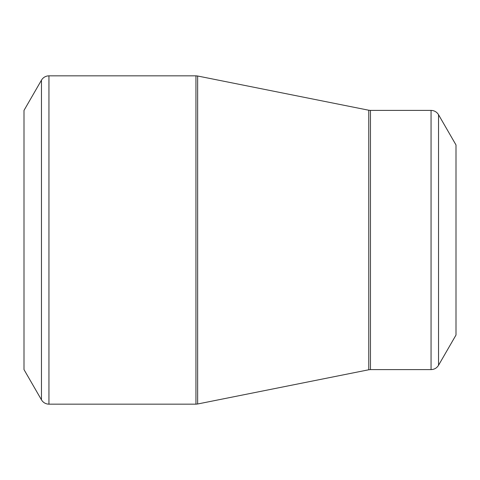 <?xml version="1.0" encoding="UTF-8"?>
<svg xmlns="http://www.w3.org/2000/svg" width="480" height="480" viewBox="0 0 480 480"><rect width="100%" height="100%" fill="white"/><g stroke="black" fill="none" stroke-linecap="round" stroke-linejoin="round"><path stroke-width="0.72" d="M24 240L24 110.4L41.46 80.16L41.46 399.84L24 369.6L24 240M456 240L456 144.96L438.54 114.72L438.54 365.28L456 335.04L456 240M48.942 404.16L195.942 404.16L195.942 75.84L48.942 75.84L48.942 404.16L47.682 404.07C44.964 403.608 42.888 402.198 41.46 399.84M368.76 240L368.76 110.232L197.64 76.008L197.64 403.992L368.76 369.768L368.76 240M370.458 369.6L431.058 369.6L431.058 110.4L370.458 110.4L370.458 369.6L368.76 369.768M438.54 114.72L437.832 113.676C436.074 111.552 433.812 110.46 431.058 110.4M431.058 369.6C434.322 369.492 436.818 368.052 438.54 365.28M370.458 110.4L368.76 110.232M197.64 76.008L195.942 75.84M195.942 404.16L197.64 403.992M48.942 75.84L47.682 75.93C44.964 76.392 42.888 77.802 41.46 80.16"/></g></svg>
